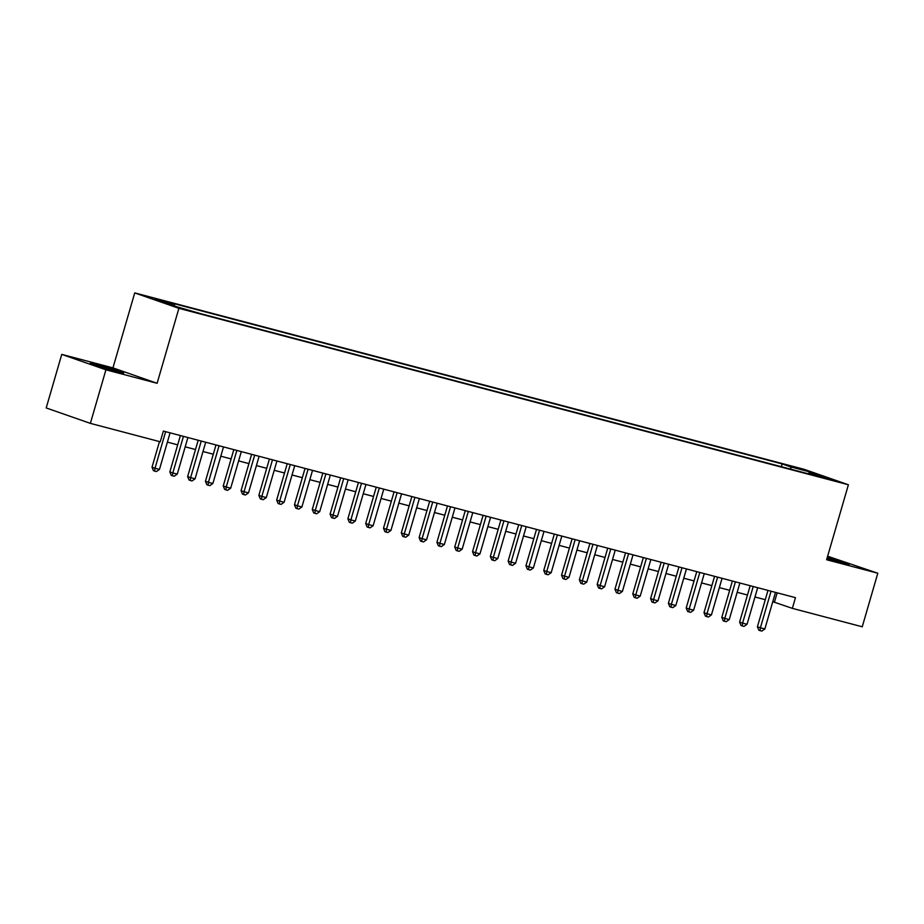 <?xml version="1.0" encoding="UTF-8"?>
<svg xmlns="http://www.w3.org/2000/svg" width="924" height="924" viewBox="0 0 924 924"><rect width="100%" height="100%" fill="white"/><g stroke="black" fill="none" stroke-linecap="round" stroke-linejoin="round"><path stroke-width="1.39" d="M116.297 371.448A17.406 0.635 16.2 0 0 123.712 373.053A17.406 0.635 16.2 0 0 114.934 369.923A17.406 0.635 16.2 0 0 97.678 364.945A17.406 0.635 16.2 0 0 90.263 363.34A17.406 0.635 16.2 0 0 99.041 366.482A17.406 0.635 16.2 0 0 116.297 371.448M826.992 558.431A17.406 0.635 16.2 0 0 841.88 562.67A17.406 0.635 16.2 0 0 849.295 564.275A17.406 0.635 16.2 0 0 827.327 557.264M190.159 311.042L179.475 307.715L190.159 311.042M61.758 354.389L105.925 369.808L157.115 383.298L112.947 367.879L61.758 354.389L46.2 407.946L90.367 423.365L160.256 441.788L163.363 431.069L795.472 597.655L792.353 608.362L862.242 626.784L877.8 573.226L827.627 556.225M112.947 367.879L134.731 292.908L804.226 469.346L848.394 484.765L178.898 308.327L134.731 292.908M825.606 477.858L835.943 481.081L825.444 478.401M791.071 469.265L790.528 466.851L782.178 463.929L166.101 301.571L174.451 304.493L154.862 299.33L173.007 305.659L200.947 313.744L817.024 476.103L808.673 473.18L808.084 473.746M790.528 466.851L810.117 472.014L828.262 478.343L808.673 473.18M105.925 369.808L90.367 423.365M157.115 383.298L178.898 308.327M848.394 484.765L826.61 559.736L877.8 573.226M772.787 601.674L792.353 608.362M167.394 442.134L177.697 444.848M185.193 446.823L195.495 449.538M203.003 451.513L213.305 454.227M220.813 456.202L231.104 458.916M238.611 460.903L248.914 463.617M256.422 465.592L266.724 468.306M274.22 470.281L284.523 472.996M292.03 474.982L302.333 477.696M309.84 479.672L320.143 482.386M327.639 484.361L337.941 487.075M345.449 489.05L355.752 491.764M363.259 493.751L373.55 496.465M381.058 498.44L391.36 501.154M398.868 503.13L409.17 505.844M416.666 507.819L426.969 510.545M434.476 512.52L444.779 515.234M452.286 517.209L462.589 519.923M470.085 521.898L480.388 524.613M487.895 526.599L498.198 529.313M505.705 531.288L515.996 534.003M523.504 535.978L533.806 538.692M541.314 540.667L551.616 543.381M559.112 545.368L569.415 548.082M576.923 550.057L587.225 552.771M594.733 554.747L605.035 557.461M612.531 559.447L622.834 562.162M630.341 564.137L640.644 566.851M648.151 568.826L658.442 571.54M665.95 573.515L676.253 576.23M683.76 578.216L694.063 580.93M701.559 582.905L711.861 585.62M719.369 587.595L729.671 590.309M737.179 592.284L747.481 595.01M754.977 596.985L765.28 599.699M777.153 592.827L774.451 602.113M781.369 466.701L782.178 463.929M174.451 304.493L174.821 306.144M809.332 473.365L810.117 472.014M767.983 590.413L757.414 626.761L760.406 627.8L771.032 591.221M764.853 628.967L761.815 631.092L760.036 630.618L760.406 627.8L764.853 628.967L775.479 592.388M760.036 630.618L758.847 630.203L757.414 626.761M750.173 585.724L739.616 622.06L742.596 623.111L753.222 586.521M747.054 624.278L744.005 626.403L742.226 625.929L742.596 623.111L747.054 624.278L757.68 587.699M742.226 625.929L741.036 625.513L739.616 622.06M732.362 581.023L721.806 617.371L724.797 618.41L735.423 581.831M729.244 619.588L726.206 621.702L724.428 621.24L724.797 618.41L729.244 619.588L739.87 583.009M724.428 621.24L723.226 620.824L721.806 617.371M714.564 576.333L704.007 612.681L706.987 613.721L717.613 577.142M711.434 614.899L708.396 617.013L706.617 616.551L706.987 613.721L711.434 614.899L722.071 578.308M706.617 616.551L705.428 616.123L704.007 612.681M696.754 571.644L686.197 607.992L689.177 609.031L699.814 572.441M693.635 610.198L690.598 612.323L688.807 611.85L689.177 609.031L693.635 610.198L704.261 573.619M688.807 611.85L687.618 611.434L686.197 607.992M678.955 566.943L668.387 603.291L671.378 604.342L682.004 567.752M675.825 605.509L672.788 607.634L671.009 607.16L671.378 604.342L675.825 605.509L686.451 568.93M671.009 607.16L669.808 606.745L668.387 603.291M661.145 562.254L650.588 598.602L653.568 599.641L664.194 563.062M658.015 600.819L654.977 602.933L653.199 602.471L653.568 599.641L658.015 600.819L668.653 564.229M653.199 602.471L652.009 602.055L650.588 598.602M643.335 557.565L632.778 593.913L635.758 594.952L646.396 558.373M640.216 596.13L637.179 598.244L635.4 597.77L635.758 594.952L640.216 596.13L650.842 559.54M635.4 597.77L634.199 597.354L632.778 593.913M625.536 552.875L614.968 589.212L617.96 590.263L628.586 553.672M622.406 591.429L619.369 593.554L617.59 593.081L617.96 590.263L622.406 591.429L633.032 554.85M617.59 593.081L616.4 592.665L614.968 589.212M607.726 548.175L597.17 584.522L600.15 585.562L610.776 548.983M604.608 586.74L601.559 588.865L599.78 588.392L600.15 585.562L604.608 586.74L615.234 550.161M599.78 588.392L598.59 587.976L597.17 584.522M589.916 543.485L579.36 579.833L582.351 580.873L592.977 544.294M586.798 582.051L583.76 584.164L581.981 583.702L582.351 580.873L586.798 582.051L597.424 545.46M581.981 583.702L580.78 583.287L579.36 579.833M572.118 538.796L561.561 575.144L564.541 576.183L575.167 539.593M568.988 577.35L565.95 579.475L564.171 579.002L564.541 576.183L568.988 577.35L579.625 540.771M564.171 579.002L562.982 578.586L561.561 575.144M554.308 534.107L543.751 570.443L546.731 571.494L557.368 534.904M551.189 572.661L548.151 574.786L546.361 574.312L546.731 571.494L551.189 572.661L561.815 536.082M546.361 574.312L545.172 573.896L543.751 570.443M536.509 529.406L525.941 565.754L528.932 566.793L539.558 530.214M533.379 567.971L530.341 570.085L528.563 569.623L528.932 566.793L533.379 567.971L544.005 531.392M528.563 569.623L527.361 569.207L525.941 565.754M518.699 524.716L508.142 561.064L511.122 562.104L521.748 525.525M515.58 563.282L512.531 565.396L510.753 564.934L511.122 562.104L515.58 563.282L526.206 526.692M510.753 564.934L509.563 564.506L508.142 561.064M500.889 520.027L490.332 556.375L493.312 557.415L503.95 520.824M497.77 558.581L494.733 560.706L492.954 560.233L493.312 557.415L497.77 558.581L508.396 522.002M492.954 560.233L491.753 559.817L490.332 556.375M483.09 515.326L472.534 551.674L475.514 552.714L486.139 516.135M479.96 553.892L476.923 556.017L475.144 555.543L475.514 552.714L479.96 553.892L490.586 517.313M475.144 555.543L473.954 555.128L472.534 551.674M465.28 510.637L454.724 546.985L457.703 548.024L468.329 511.446M462.162 549.202L459.113 551.316L457.334 550.854L457.703 548.024L462.162 549.202L472.788 512.612M457.334 550.854L456.144 550.438L454.724 546.985M447.482 505.948L436.913 542.296L439.905 543.335L450.531 506.756M444.352 544.513L441.314 546.627L439.535 546.153L439.905 543.335L444.352 544.513L454.978 507.923M439.535 546.153L438.334 545.738L436.913 542.296M429.672 501.258L419.115 537.595L422.095 538.646L432.721 502.055M426.542 539.812L423.504 541.938L421.725 541.464L422.095 538.646L426.542 539.812L437.179 503.233M421.725 541.464L420.536 541.048L419.115 537.595M411.861 496.558L401.305 532.905L404.285 533.945L414.922 497.366M408.743 535.123L405.705 537.248L403.915 536.775L404.285 533.945L408.743 535.123L419.369 498.544M403.915 536.775L402.725 536.359L401.305 532.905M394.063 491.868L383.495 528.216L386.486 529.256L397.112 492.677M390.933 530.434L387.895 532.547L386.117 532.085L386.486 529.256L390.933 530.434L401.559 493.843M386.117 532.085L384.915 531.67L383.495 528.216M376.253 487.179L365.696 523.527L368.676 524.566L379.302 487.976M373.134 525.733L370.085 527.858L368.306 527.385L368.676 524.566L373.134 525.733L383.76 489.154M368.306 527.385L367.117 526.969L365.696 523.527M358.443 482.49L347.886 518.826L350.877 519.877L361.503 483.287M355.324 521.044L352.287 523.169L350.508 522.695L350.877 519.877L355.324 521.044L365.95 484.465M350.508 522.695L349.307 522.279L347.886 518.826M340.644 477.789L330.087 514.137L333.067 515.176L343.693 478.597M337.514 516.354L334.476 518.468L332.698 518.006L333.067 515.176L337.514 516.354L348.152 479.764M332.698 518.006L331.508 517.59L330.087 514.137M322.834 473.1L312.277 509.447L315.257 510.487L325.883 473.908M319.716 511.665L316.678 513.779L314.888 513.305L315.257 510.487L319.716 511.665L330.342 475.075M314.888 513.305L313.698 512.889L312.277 509.447M305.036 468.41L294.467 504.747L297.459 505.798L308.085 469.207M301.905 506.964L298.868 509.089L297.089 508.616L297.459 505.798L301.905 506.964L312.531 470.385M297.089 508.616L295.888 508.2L294.467 504.747M287.225 463.709L276.669 500.057L279.649 501.097L290.275 464.518M284.095 502.275L281.058 504.4L279.279 503.927L279.649 501.097L284.095 502.275L294.733 465.696M279.279 503.927L278.089 503.511L276.669 500.057M269.415 459.02L258.859 495.368L261.839 496.407L272.476 459.829M266.297 497.586L263.259 499.699L261.469 499.237L261.839 496.407L266.297 497.586L276.923 460.995M261.469 499.237L260.279 498.821L258.859 495.368M251.617 454.331L241.048 490.679L244.04 491.718L254.666 455.139M248.487 492.885L245.449 495.01L243.67 494.536L244.04 491.718L248.487 492.885L259.113 456.306M243.67 494.536L242.481 494.121L241.048 490.679M233.807 449.642L223.25 485.978L226.23 487.029L236.856 450.438M230.688 488.195L227.639 490.321L225.86 489.847L226.23 487.029L230.688 488.195L241.314 451.617M225.86 489.847L224.671 489.431L223.25 485.978M215.997 444.941L205.44 481.288L208.431 482.328L219.057 445.749M212.878 483.506L209.84 485.62L208.062 485.158L208.431 482.328L212.878 483.506L223.504 446.927M208.062 485.158L206.861 484.742L205.44 481.288M198.198 440.251L187.641 476.599L190.621 477.639L201.247 441.06M195.068 478.817L192.03 480.93L190.252 480.468L190.621 477.639L195.068 478.817L205.706 442.226M190.252 480.468L189.062 480.041L187.641 476.599M180.388 435.562L169.831 471.91L172.811 472.949L183.449 436.359M177.269 474.116L174.232 476.241L172.442 475.768L172.811 472.949L177.269 474.116L187.895 437.537M172.442 475.768L171.252 475.352L169.831 471.91M159.471 441.58L152.021 467.209L155.013 468.249L165.639 431.67M159.459 469.427L156.422 471.552L154.643 471.078L155.013 468.249L159.459 469.427L170.085 432.848M154.643 471.078L153.442 470.663L152.021 467.209"/></g></svg>
